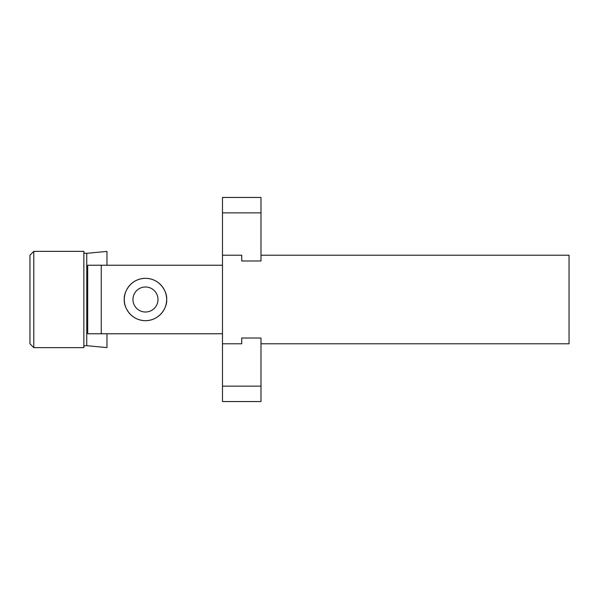<?xml version="1.0" encoding="UTF-8"?>
<svg xmlns="http://www.w3.org/2000/svg" width="599" height="599" viewBox="0 0 599 599"><rect width="100%" height="100%" fill="white"/><g stroke="black" fill="none" stroke-linecap="round" stroke-linejoin="round"><path stroke-width="0.9" d="M260.992 212.862L260.992 197.453L222.484 197.453L222.484 212.862L260.992 212.862L260.992 260.992L241.741 260.992L241.741 255.219L241.741 260.992L260.992 260.992L260.992 255.219L569.05 255.219L569.05 343.781L260.992 343.781L260.992 338.008L241.741 338.008L241.741 343.781L222.484 343.781L241.741 343.781L241.741 338.008L260.992 338.008L260.992 401.547L222.484 401.547L222.484 386.138L260.992 386.138M222.484 212.862L222.484 255.219L241.741 255.219L222.484 255.219L222.484 386.138M124.293 299.5A21.182 21.182 0 0 0 145.475 320.682A21.182 21.182 0 0 0 166.649 299.5C167.503 293.308 161.146 278.61 145.475 278.318C129.796 278.61 123.439 293.308 124.293 299.5C123.439 305.692 129.796 320.39 145.475 320.682C161.146 320.39 167.503 305.692 166.649 299.5A21.182 21.182 0 0 0 145.475 278.318A21.182 21.182 0 0 0 124.293 299.5M145.475 286.988A12.512 12.512 0 0 0 132.956 299.5A12.512 12.512 0 0 0 145.475 312.012A12.512 12.512 0 0 0 157.986 299.5A12.512 12.512 0 0 0 145.475 286.988M222.484 333.77L101.253 333.77L101.253 265.23L222.484 265.23M101.253 333.77L87.709 333.77L87.709 265.23L101.253 265.23M33.799 251.363L33.799 347.637L83.86 347.637L83.86 251.363L33.799 251.363L29.95 255.219L29.95 343.781L33.799 347.637M106.966 333.77L106.966 347.592L85.784 345.593L83.86 346.132M83.86 252.868L85.784 253.407L106.966 251.408L106.966 265.23M86.75 345.675L86.75 253.325"/></g></svg>
